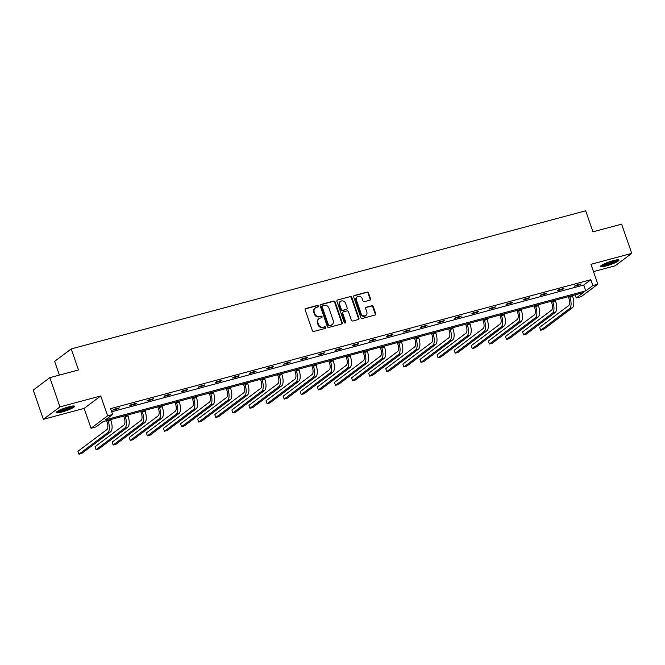 <?xml version="1.0" encoding="UTF-8"?>
<svg xmlns="http://www.w3.org/2000/svg" width="665" height="665" viewBox="0 0 665 665"><rect width="100%" height="100%" fill="white"/><g stroke="black" fill="none" stroke-linecap="round" stroke-linejoin="round"><path stroke-width="1" d="M318.344 306.05A0.856 0.773 53.1 0 0 317.313 305.443L305.883 308.51A1.23 1.097 53.1 0 0 305.202 309.948L312.359 330.613A1.23 1.097 53.1 0 0 313.83 331.469L325.268 328.402A0.856 0.773 53.1 0 0 325.742 327.396A0.856 0.773 53.1 0 0 324.711 326.789L323.232 327.188A3.932 3.516 53.1 0 1 318.51 324.437L317.92 322.716A3.932 3.516 53.1 0 1 319 318.651A3.932 3.516 53.1 0 1 320.089 318.119L321.569 317.729A0.856 0.773 53.1 0 0 322.043 316.723A0.856 0.773 53.1 0 0 321.012 316.116L319.532 316.515A3.932 3.516 53.1 0 1 314.819 313.764L314.221 312.043A3.932 3.516 53.1 0 1 315.31 307.978A3.932 3.516 53.1 0 1 316.39 307.446L317.87 307.047A0.856 0.773 53.1 0 0 318.344 306.05M317.853 307.055A0.856 0.773 53.1 0 0 316.864 305.784L305.435 308.851A1.23 1.097 53.1 0 0 305.343 308.876M325.243 328.402A0.856 0.773 53.1 0 0 324.262 327.13L323.232 327.188M321.544 317.729A0.856 0.773 53.1 0 0 320.563 316.457L319.532 316.515M606.256 265.892A9.767 1.471 -19.1 0 1 600.528 266.466A9.767 1.471 -19.1 0 1 613.246 260.647A9.767 1.471 -19.1 0 1 618.974 260.073A9.767 1.471 -19.1 0 1 606.256 265.892M61.87 412.059A9.767 1.471 -19.1 0 1 56.143 412.632A9.767 1.471 -19.1 0 1 68.869 406.814A9.767 1.471 -19.1 0 1 74.596 406.24A9.767 1.471 -19.1 0 1 61.87 412.059M43.375 419.332L33.25 390.106L49.842 377.662L59.966 406.897L43.375 419.332L84.147 408.385L91.03 428.26L107.63 415.825L112.618 414.486L105.511 419.815L585.757 290.863L592.864 285.534L597.852 284.196L581.26 296.632L576.272 297.97L583.38 292.642L103.133 421.593L96.026 426.922L91.03 428.26M593.496 271.619L615.158 265.809L631.75 253.373L590.969 264.321L597.852 284.196M49.842 377.662L78.512 369.964L71.222 348.925L585.674 210.788L592.964 231.836L621.625 224.138L631.75 253.373M369.856 300.181A1.23 1.097 53.1 0 0 370.538 298.743L368.526 292.949A1.23 1.097 53.1 0 0 367.055 292.093L354.354 295.501A1.23 1.097 53.1 0 0 353.68 296.939L360.829 317.596A1.23 1.097 53.1 0 0 362.309 318.452L375.002 315.044A1.23 1.097 53.1 0 0 375.683 313.606L373.256 306.607A1.23 1.097 53.1 0 0 371.785 305.75L366.349 307.205A1.23 1.097 53.1 0 0 365.667 308.643L366.872 312.118A3.283 2.943 53.1 0 1 361.12 313.664L356.407 300.056A3.283 2.943 53.1 0 1 362.167 298.51L362.949 300.779A1.23 1.097 53.1 0 0 364.42 301.636L369.856 300.181M84.147 408.385L100.748 395.949L59.966 406.897M100.748 395.949L107.63 415.825M111.67 411.768L583.737 285.019L590.844 279.691L110.59 408.643L112.618 414.486M590.844 279.691L592.864 285.534M335.06 301.935A1.23 1.097 53.1 0 0 333.589 301.07L320.896 304.487A1.23 1.097 53.1 0 0 320.214 305.917L327.371 326.582A1.23 1.097 53.1 0 0 328.843 327.438L341.536 324.03A1.23 1.097 53.1 0 0 342.217 322.591L335.06 301.935L334.611 302.267A1.23 1.097 53.1 0 0 333.14 301.411L320.447 304.819A1.23 1.097 53.1 0 0 320.355 304.853M337.629 299.99L350.322 296.582A1.23 1.097 53.1 0 1 351.793 297.438L358.95 318.103A1.23 1.097 53.1 0 1 358.269 319.532L352.841 320.996A1.23 1.097 53.1 0 1 351.361 320.139L348.46 311.76A1.23 1.097 53.1 0 0 346.989 310.896L343.381 311.868A1.23 1.097 53.1 0 0 342.708 313.306L345.725 322.026A0.856 0.773 53.1 0 1 345.492 322.916A0.856 0.773 53.1 0 1 344.221 322.434L336.947 301.428A1.23 1.097 53.1 0 1 337.629 299.99L350.322 296.582M71.222 348.925L54.63 361.361L59.385 375.102M575.192 294.844L576.272 297.97M583.737 285.019L585.757 290.863M579.947 284.72L574.469 286.191L575.591 285.351L581.069 283.88L579.947 284.72L579.772 284.221M562.848 289.308L557.361 290.78L558.484 289.94L563.97 288.469L562.848 289.308L562.673 288.818M545.749 293.897L540.263 295.376L541.385 294.529L546.863 293.057L545.749 293.897L545.574 293.406M528.642 298.494L523.164 299.965L524.286 299.125L529.764 297.654L528.642 298.494L528.476 298.003M511.543 303.082L506.065 304.553L507.187 303.714L512.665 302.243L511.543 303.082L511.368 302.592M494.444 307.679L488.958 309.15L490.08 308.311L495.566 306.839L494.444 307.679L494.27 307.18M477.345 312.267L471.859 313.739L472.981 312.899L478.459 311.428L477.345 312.267L477.171 311.777M460.238 316.856L454.76 318.327L455.882 317.488L461.36 316.016L460.238 316.856L460.072 316.365M443.139 321.453L437.661 322.924L438.775 322.084L444.262 320.613L443.139 321.453L442.965 320.954M426.041 326.041L420.554 327.513L421.676 326.673L427.163 325.202L426.041 326.041L425.866 325.551M408.933 330.638L403.456 332.109L404.578 331.27L410.056 329.79L408.933 330.638L408.767 330.139M391.835 335.226L386.357 336.698L387.479 335.858L392.957 334.387L391.835 335.226L391.668 334.736M374.736 339.815L369.258 341.286L370.372 340.447L375.858 338.975L374.736 339.815L374.561 339.325M357.637 344.412L352.151 345.883L353.273 345.044L358.759 343.572L357.637 344.412L357.462 343.913M340.53 349L335.052 350.472L336.174 349.632L341.652 348.161L340.53 349L340.364 348.51M323.431 353.589L317.953 355.068L319.075 354.221L324.553 352.749L323.431 353.589L323.265 353.098M306.332 358.186L300.854 359.657L301.968 358.817L307.454 357.346L306.332 358.186L306.158 357.687M289.233 362.774L283.747 364.245L284.869 363.406L290.356 361.935L289.233 362.774L289.059 362.284M272.126 367.371L266.648 368.842L267.771 368.003L273.249 366.531L272.126 367.371L271.96 366.872M255.028 371.959L249.55 373.431L250.672 372.591L256.15 371.12L255.028 371.959L254.861 371.469M237.929 376.548L232.451 378.019L233.565 377.18L239.051 375.708L237.929 376.548L237.754 376.058M220.83 381.145L215.344 382.616L216.466 381.776L221.952 380.305L220.83 381.145L220.655 380.646M203.723 385.733L198.245 387.205L199.367 386.365L204.845 384.894L203.723 385.733L203.556 385.243M186.624 390.33L181.146 391.801L182.268 390.954L187.746 389.482L186.624 390.33L186.458 389.831M169.525 394.919L164.047 396.39L165.161 395.55L170.647 394.079L169.525 394.919L169.351 394.428M152.426 399.507L146.94 400.978L148.062 400.139L153.549 398.668L152.426 399.507L152.252 399.017M135.319 404.104L129.841 405.575L130.963 404.736L136.441 403.264L135.319 404.104L135.153 403.605M118.22 408.692L112.742 410.164L113.865 409.324L119.343 407.853L118.22 408.692L118.054 408.202M315.31 307.978L314.861 308.311A3.932 3.516 53.1 0 0 313.772 312.384L314.221 312.043M319.084 316.848A3.932 3.516 53.1 0 1 314.37 314.104L313.772 312.384M319 318.651L318.552 318.984A3.932 3.516 53.1 0 0 317.471 323.057L317.92 322.716M322.783 327.521A3.932 3.516 53.1 0 1 318.061 324.778L317.471 323.057M341.627 323.996A1.23 1.097 53.1 0 0 341.768 322.924L334.611 302.267M322.633 305.775A0.856 0.773 53.1 0 0 322.159 306.781L328.435 324.911A0.856 0.773 53.1 0 0 329.466 325.509L331.029 325.094A3.932 3.516 53.1 0 0 332.118 324.57A3.932 3.516 53.1 0 0 333.198 320.497L328.909 308.103A3.932 3.516 53.1 0 0 324.196 305.351L322.633 305.775M322.184 306.108A0.856 0.773 53.1 0 0 321.71 307.114L322.159 306.781M332.118 324.57L331.669 324.902A3.932 3.516 53.1 0 1 330.58 325.426L329.017 325.85A0.856 0.773 53.1 0 1 327.986 325.252L321.71 307.114M358.36 319.508A1.23 1.097 53.1 0 0 358.502 318.435L351.344 297.779A1.23 1.097 53.1 0 0 349.873 296.914M343.049 312.035L342.6 312.367A1.23 1.097 53.1 0 0 342.259 313.639L345.276 322.359L345.725 322.026M345.226 323.04A0.856 0.773 53.1 0 0 345.276 322.359M345.451 303.065A3.283 2.943 53.1 0 0 339.699 304.612L341.353 309.4A1.23 1.097 53.1 0 0 342.824 310.264L346.432 309.291A1.23 1.097 53.1 0 0 347.113 307.853L345.451 303.065M340.605 301.203L340.156 301.544A3.283 2.943 53.1 0 0 339.25 304.944L339.699 304.612M346.773 309.125L346.324 309.466A1.23 1.097 53.1 0 1 345.983 309.632L342.375 310.597A1.23 1.097 53.1 0 1 340.904 309.74L339.25 304.944M357.313 296.656L356.864 296.997A3.283 2.943 53.1 0 0 355.958 300.397L356.407 300.056M365.966 315.518L365.517 315.85A3.283 2.943 53.1 0 1 360.671 313.996L355.958 300.397M375.093 315.01A1.23 1.097 53.1 0 0 375.235 313.947L372.807 306.939A1.23 1.097 53.1 0 0 371.336 306.083L365.9 307.546A1.23 1.097 53.1 0 0 365.808 307.571M369.948 300.148A1.23 1.097 53.1 0 0 370.089 299.084L368.078 293.282A1.23 1.097 53.1 0 0 366.606 292.425L353.905 295.834A1.23 1.097 53.1 0 0 353.822 295.867M106.575 420.671L107.073 422.1A6.259 2.635 75 0 1 106.857 429.623L77.955 451.286L78.96 454.212L107.871 432.549A9.385 3.957 -105 0 0 108.196 421.253L107.871 420.322M78.96 454.212L81.704 453.472L110.606 431.809A9.385 3.957 -105 0 0 110.939 420.521L110.614 419.582M123.682 416.074L124.172 417.504A6.259 2.635 75 0 1 123.956 425.035L95.053 446.697L96.068 449.623L124.97 427.952A9.385 3.957 -105 0 0 125.294 416.664L124.97 415.733M96.068 449.623L98.802 448.883L127.705 427.221A9.385 3.957 -105 0 0 128.037 415.933L127.713 414.993M140.781 411.485L141.271 412.915A6.259 2.635 75 0 1 141.055 420.438L112.152 442.1L113.166 445.026L142.069 423.364A9.385 3.957 -105 0 0 142.393 412.076L142.069 411.136M113.166 445.026L115.91 444.295L144.812 422.624A9.385 3.957 -105 0 0 145.136 411.336L144.812 410.405M56.55 411.951A9.701 1.463 160.9 0 0 65.527 409.881A9.701 1.463 160.9 0 0 73.865 405.958M72.984 405.983A8.446 1.272 -19.1 0 1 65.461 409.707A8.446 1.272 -19.1 0 1 57.257 411.427M58.528 410.696A7.822 1.18 160.9 0 0 65.228 409.033A7.822 1.18 160.9 0 0 71.529 406.199M600.927 265.784A9.701 1.463 160.9 0 0 609.905 263.714A9.701 1.463 160.9 0 0 618.242 259.791M617.361 259.816A8.446 1.272 -19.1 0 1 609.847 263.54A8.446 1.272 -19.1 0 1 601.634 265.26M602.906 264.529A7.822 1.18 160.9 0 0 609.614 262.866A7.822 1.18 160.9 0 0 615.906 260.032M157.879 406.897L158.378 408.318A6.259 2.635 75 0 1 158.162 415.849L129.251 437.512L130.265 440.438L159.168 418.775A9.385 3.957 -105 0 0 159.5 407.479L159.176 406.548M130.265 440.438L133.008 439.698L161.911 418.036A9.385 3.957 -105 0 0 162.235 406.747L161.911 405.808M174.978 402.3L175.477 403.73A6.259 2.635 75 0 1 175.261 411.261L146.358 432.923L147.364 435.841L176.275 414.179A9.385 3.957 -105 0 0 176.599 402.89L176.275 401.951M147.364 435.841L150.107 435.11L179.01 413.447A9.385 3.957 -105 0 0 179.342 402.15L179.018 401.219M192.085 397.712L192.576 399.141A6.259 2.635 75 0 1 192.36 406.664L163.457 428.327L164.471 431.252L193.374 409.59A9.385 3.957 -105 0 0 193.698 398.302L193.374 397.362M164.471 431.252L167.206 430.513L196.108 408.85A9.385 3.957 -105 0 0 196.441 397.562L196.117 396.631M209.184 393.115L209.675 394.545A6.259 2.635 75 0 1 209.458 402.076L180.556 423.738L181.57 426.664L210.472 404.993A9.385 3.957 -105 0 0 210.797 393.705L210.472 392.774M181.57 426.664L184.313 425.924L213.216 404.262A9.385 3.957 -105 0 0 213.54 392.973L213.216 392.034M226.283 388.526L226.782 389.956A6.259 2.635 75 0 1 226.566 397.479L197.655 419.15L198.669 422.067L227.571 400.405A9.385 3.957 -105 0 0 227.904 389.116L227.58 388.177M198.669 422.067L201.412 421.336L230.314 399.665A9.385 3.957 -105 0 0 230.639 388.377L230.314 387.446M243.382 383.938L243.88 385.359A6.259 2.635 75 0 1 243.664 392.89L214.762 414.553L215.768 417.479L244.678 395.816A9.385 3.957 -105 0 0 245.003 384.52L244.678 383.589M215.768 417.479L218.511 416.739L247.413 395.077A9.385 3.957 -105 0 0 247.746 383.788L247.422 382.849M260.489 379.341L260.979 380.771A6.259 2.635 75 0 1 260.763 388.302L231.861 409.964L232.875 412.882L261.777 391.219A9.385 3.957 -105 0 0 262.101 379.931L261.777 379M232.875 412.882L235.609 412.15L264.512 390.488A9.385 3.957 -105 0 0 264.845 379.191L264.52 378.26M277.588 374.752L278.078 376.182A6.259 2.635 75 0 1 277.862 383.705L248.959 405.367L249.974 408.293L278.876 386.631A9.385 3.957 -105 0 0 279.2 375.343L278.876 374.403M249.974 408.293L252.717 407.562L281.619 385.891A9.385 3.957 -105 0 0 281.943 374.603L281.619 373.672M294.686 370.156L295.185 371.585A6.259 2.635 75 0 1 294.969 379.117L266.058 400.779L267.072 403.705L295.975 382.034A9.385 3.957 -105 0 0 296.307 370.746L295.983 369.815M267.072 403.705L269.815 402.965L298.718 381.303A9.385 3.957 -105 0 0 299.042 370.014L298.718 369.075M311.785 365.567L312.284 366.997A6.259 2.635 75 0 1 312.068 374.52L283.165 396.19L284.171 399.108L313.082 377.446A9.385 3.957 -105 0 0 313.406 366.157L313.082 365.218M284.171 399.108L286.914 398.377L315.817 376.714A9.385 3.957 -105 0 0 316.149 365.418L315.825 364.487M328.892 360.979L329.383 362.408A6.259 2.635 75 0 1 329.167 369.931L300.264 391.594L301.278 394.52L330.181 372.857A9.385 3.957 -105 0 0 330.505 361.56L330.181 360.63M301.278 394.52L304.013 393.78L332.924 372.117A9.385 3.957 -105 0 0 333.248 360.829L332.924 359.89M345.991 356.382L346.49 357.812A6.259 2.635 75 0 1 346.266 365.343L317.363 387.005L318.377 389.931L347.28 368.26A9.385 3.957 -105 0 0 347.604 356.972L347.28 356.041M318.377 389.931L321.12 389.191L350.023 367.529A9.385 3.957 -105 0 0 350.347 356.24L350.023 355.301M363.09 351.793L363.589 353.223A6.259 2.635 75 0 1 363.373 360.746L334.462 382.417L335.476 385.334L364.378 363.672A9.385 3.957 -105 0 0 364.711 352.384L364.387 351.444M335.476 385.334L338.219 384.603L367.122 362.932A9.385 3.957 -105 0 0 367.446 351.644L367.122 350.713M380.197 347.205L380.688 348.626A6.259 2.635 75 0 1 380.471 356.157L351.569 377.82L352.575 380.746L381.486 359.083A9.385 3.957 -105 0 0 381.81 347.787L381.486 346.856M352.575 380.746L355.318 380.006L384.22 358.344A9.385 3.957 -105 0 0 384.553 347.055L384.229 346.116M397.296 342.608L397.786 344.038A6.259 2.635 75 0 1 397.57 351.569L368.668 373.231L369.682 376.149L398.584 354.487A9.385 3.957 -105 0 0 398.909 343.198L398.584 342.259M369.682 376.149L372.417 375.417L401.328 353.755A9.385 3.957 -105 0 0 401.652 342.458L401.328 341.527M414.395 338.019L414.894 339.449A6.259 2.635 75 0 1 414.669 346.972L385.767 368.634L386.781 371.56L415.683 349.898A9.385 3.957 -105 0 0 416.007 338.61L415.683 337.67M386.781 371.56L389.524 370.821L418.426 349.158A9.385 3.957 -105 0 0 418.75 337.87L418.426 336.939M431.494 333.423L431.992 334.852A6.259 2.635 75 0 1 431.776 342.384L402.865 364.046L403.879 366.972L432.782 345.301A9.385 3.957 -105 0 0 433.115 334.013L432.79 333.082M403.879 366.972L406.623 366.232L435.525 344.57A9.385 3.957 -105 0 0 435.849 333.281L435.525 332.342M448.601 328.834L449.091 330.264A6.259 2.635 75 0 1 448.875 337.787L419.972 359.457L420.978 362.375L449.889 340.713A9.385 3.957 -105 0 0 450.213 329.424L449.889 328.485M420.978 362.375L423.721 361.644L452.624 339.981A9.385 3.957 -105 0 0 452.956 328.685L452.632 327.754M465.7 324.246L466.19 325.675A6.259 2.635 75 0 1 465.974 333.198L437.071 354.861L438.085 357.787L466.988 336.124A9.385 3.957 -105 0 0 467.312 324.828L466.988 323.897M438.085 357.787L440.82 357.047L469.731 335.384A9.385 3.957 -105 0 0 470.055 324.096L469.731 323.157M482.798 319.649L483.297 321.079A6.259 2.635 75 0 1 483.073 328.61L454.17 350.272L455.184 353.19L484.087 331.527A9.385 3.957 -105 0 0 484.411 320.239L484.087 319.308M455.184 353.19L457.927 352.458L486.83 330.796A9.385 3.957 -105 0 0 487.154 319.508L486.83 318.568M499.897 315.06L500.396 316.49A6.259 2.635 75 0 1 500.18 324.013L471.269 345.675L472.283 348.601L501.186 326.939A9.385 3.957 -105 0 0 501.518 315.651L501.194 314.711M472.283 348.601L475.026 347.87L503.929 326.199A9.385 3.957 -105 0 0 504.253 314.911L503.929 313.98M517.004 310.472L517.495 311.893A6.259 2.635 75 0 1 517.279 319.424L488.376 341.087L489.382 344.013L518.293 322.35A9.385 3.957 -105 0 0 518.617 311.054L518.293 310.123M489.382 344.013L492.125 343.273L521.028 321.611A9.385 3.957 -105 0 0 521.36 310.322L521.036 309.383M534.103 305.875L534.594 307.305A6.259 2.635 75 0 1 534.377 314.828L505.475 336.498L506.489 339.416L535.392 317.754A9.385 3.957 -105 0 0 535.716 306.465L535.392 305.526M506.489 339.416L509.224 338.685L538.135 317.022A9.385 3.957 -105 0 0 538.459 305.725L538.135 304.794M551.202 301.287L551.701 302.716A6.259 2.635 75 0 1 551.476 310.239L522.574 331.901L523.588 334.828L552.49 313.165A9.385 3.957 -105 0 0 552.814 301.877L552.49 300.937M523.588 334.828L526.331 334.088L555.233 312.425A9.385 3.957 -105 0 0 555.558 301.137L555.233 300.198M568.301 296.69L568.799 298.12A6.259 2.635 75 0 1 568.583 305.651L539.672 327.313L540.687 330.239L569.589 308.568A9.385 3.957 -105 0 0 569.922 297.28L569.597 296.349M540.687 330.239L543.43 329.499L572.332 307.837A9.385 3.957 -105 0 0 572.656 296.548L572.332 295.609M316.864 305.784L317.313 305.443M324.262 327.13L324.711 326.789M320.563 316.457L321.012 316.116M314.37 314.104L314.819 313.764M318.061 324.778L318.51 324.437M305.435 308.851L305.883 308.51M341.768 322.924L342.217 322.591M320.447 304.819L320.896 304.487M333.14 301.411L333.589 301.07M327.986 325.252L328.435 324.911M329.017 325.85L329.466 325.509M330.58 325.426L331.029 325.094M351.344 297.779L351.793 297.438M358.502 318.435L358.95 318.103M342.259 313.639L342.708 313.306M340.904 309.74L341.353 309.4M342.375 310.597L342.824 310.264M345.983 309.632L346.432 309.291M360.671 313.996L361.12 313.664M365.9 307.546L366.349 307.205M371.336 306.083L371.785 305.75M372.807 306.939L373.256 306.607M375.235 313.947L375.683 313.606M353.905 295.834L354.354 295.501M366.606 292.425L367.055 292.093M368.078 293.282L368.526 292.949M370.089 299.084L370.538 298.743M108.196 421.253L110.939 420.521M107.871 432.549L110.606 431.809M125.294 416.664L128.037 415.933M124.97 427.952L127.705 427.221M142.393 412.076L145.136 411.336M142.069 423.364L144.812 422.624M159.5 407.479L162.235 406.747M159.168 418.775L161.911 418.036M176.599 402.89L179.342 402.15M176.275 414.179L179.01 413.447M193.698 398.302L196.441 397.562M193.374 409.59L196.108 408.85M210.797 393.705L213.54 392.973M210.472 404.993L213.216 404.262M227.904 389.116L230.639 388.377M227.571 400.405L230.314 399.665M245.003 384.52L247.746 383.788M244.678 395.816L247.413 395.077M262.101 379.931L264.845 379.191M261.777 391.219L264.512 390.488M279.2 375.343L281.943 374.603M278.876 386.631L281.619 385.891M296.307 370.746L299.042 370.014M295.975 382.034L298.718 381.303M313.406 366.157L316.149 365.418M313.082 377.446L315.817 376.714M330.505 361.56L333.248 360.829M330.181 372.857L332.924 372.117M347.604 356.972L350.347 356.24M347.28 368.26L350.023 367.529M364.711 352.384L367.446 351.644M364.378 363.672L367.122 362.932M381.81 347.787L384.553 347.055M381.486 359.083L384.22 358.344M398.909 343.198L401.652 342.458M398.584 354.487L401.328 353.755M416.007 338.61L418.75 337.87M415.683 349.898L418.426 349.158M433.115 334.013L435.849 333.281M432.782 345.301L435.525 344.57M450.213 329.424L452.956 328.685M449.889 340.713L452.624 339.981M467.312 324.828L470.055 324.096M466.988 336.124L469.731 335.384M484.411 320.239L487.154 319.508M484.087 331.527L486.83 330.796M501.518 315.651L504.253 314.911M501.186 326.939L503.929 326.199M518.617 311.054L521.36 310.322M518.293 322.35L521.028 321.611M535.716 306.465L538.459 305.725M535.392 317.754L538.135 317.022M552.814 301.877L555.558 301.137M552.49 313.165L555.233 312.425M569.922 297.28L572.656 296.548M569.589 308.568L572.332 307.837M321.951 306.224L322.392 305.892"/></g></svg>
